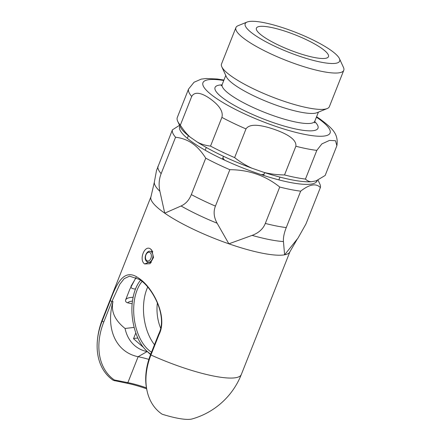<?xml version="1.0" encoding="UTF-8"?>
<svg xmlns="http://www.w3.org/2000/svg" width="441" height="441" viewBox="0 0 441 441"><rect width="100%" height="100%" fill="white"/><g stroke="black" fill="none" stroke-linecap="round" stroke-linejoin="round"><path stroke-width="0.66" d="M136.032 277.433L129.753 289.384L125.718 299.704C125.205 301.17 125.834 302.212 127.614 302.835L132.206 303.788M146.61 388.797A42.898 8.897 21.6 0 0 126.854 383.218L113.359 380.374A60.731 44.414 -55.3 0 1 97.229 342.547A60.731 44.414 -55.3 0 1 102.13 321.158L110.233 300.69L111.887 301.501L119.82 284.236L124.224 278.635L129.533 276.154L139.593 279.5C152.586 287.819 167.834 316.203 158.732 333.98L150.629 354.459A59.833 43.758 124.7 0 0 146.991 390.577L147.244 391.669A60.731 44.414 124.7 0 0 162.167 414.22A46.972 9.741 -158.4 0 0 192.1 418.95A74.733 74.733 0 0 0 241.31 374.53A74.733 15.496 -158.4 0 1 150.938 355.005A60.731 44.414 124.7 0 0 147.244 391.669M134.136 327.42L125.057 328.462C114.809 320.271 110.79 311.296 112.995 301.528L111.887 301.501L103.784 321.974A59.833 43.758 -55.3 0 0 114.34 379.971L114.599 380.798M110.233 300.69C117.433 281.044 125.09 268.012 138.937 278.326C152.47 286.997 168.28 316.313 159.041 334.537L158.732 333.98M150.557 248.983L151.825 250.223L153.507 257.522L150.012 263.707L144.626 263.955C138.573 259.859 144.731 244.408 150.557 248.983L152.669 251.624M159.041 334.537L150.938 355.005L150.629 354.459M148.871 359.393A41.796 8.666 21.6 0 0 138.138 356.708A58.956 43.119 -55.3 0 1 112.995 301.528M146.434 387.837A41.796 8.666 21.6 0 0 127.873 382.639L114.34 379.971M147.36 351.626A31.967 6.626 21.6 0 0 147.184 351.593A49.127 35.93 -55.3 0 1 125.057 328.462M143.59 347.53L133.518 338.716A39.58 8.208 -158.4 0 1 137.901 338.126M133.518 338.716L135.806 332.938M318.011 180.049L319.852 184.046A79.435 16.471 -158.4 0 1 320.37 187.563L305.955 223.973L297.978 238.134L284.605 254.815L283.447 241.558C283.155 237.71 284.092 233.046 286.259 227.573A79.435 16.471 -158.4 0 1 265.317 223.438C263.139 228.912 258.74 232.892 252.125 235.378L228.873 243.818L217.121 223.218C213.835 217.292 213.273 211.586 215.429 206.107A79.435 16.471 -158.4 0 1 191.328 194.591C189.156 200.065 185.738 203.863 181.075 205.991L164.736 213.168L159.896 191.3C158.562 185.022 158.981 179.14 161.141 173.655L175.557 137.245A79.435 16.471 -158.4 0 1 172.398 129.863L179.542 125.294M191.328 194.591L205.743 158.181C201.697 151.726 197.232 146.809 192.348 143.435C187.447 140.034 181.852 137.967 175.557 137.245M103.784 321.974L102.13 321.158A74.733 15.496 21.6 0 1 102.345 319.51L150.987 196.658L154.317 182.276L156.511 170.496L172.398 129.863M205.186 150.221L206.283 147.459M187.32 138.325L188.362 135.696M278.855 179.878L279.952 177.106M179.884 126.032A73.901 15.325 21.6 0 0 193.263 142.801A73.901 15.325 21.6 0 0 268.586 176.984A73.901 15.325 21.6 0 0 317.233 180.402M316.605 181.72L317.101 180.463M286.259 227.573L300.674 191.162A79.435 16.471 -158.4 0 1 279.732 187.028C265.361 175.535 248.735 169.757 229.844 169.697A79.435 16.471 -158.4 0 1 205.743 158.181M320.37 187.563C316.065 183.048 309.499 184.25 300.674 191.162M265.317 223.438L279.732 187.028M215.429 206.107L229.844 169.697M152.773 251.855L151.252 251.552M149.03 262.395L151.252 262.61M131.148 285.955A60.34 12.513 21.6 0 0 131.131 286.044C130.613 287.262 131.242 288.155 133.022 288.723L135.426 289.12A55.329 11.472 -158.4 0 1 135.486 289.059M136.175 277.499L131.093 286.093M140.569 280.206A41.515 23.825 -96.5 0 0 137.647 284.445A41.515 23.825 -96.5 0 0 135.426 289.12M132.829 298.915A41.801 23.99 83.5 0 1 137.812 284.153M150.761 354.117A41.801 23.99 83.5 0 1 145.53 349.779L145.53 349.779A55.357 55.357 0 0 0 150.601 354.52M154.477 344.73A39.855 22.871 83.5 0 1 144.306 298.48A39.855 22.871 -96.5 0 1 147.696 287.058M160.574 327.994A30.17 17.315 83.5 0 1 157.404 302.747M223.951 80.041L217.165 79.011L206.278 78.504L201.239 79.121L194.062 82.246L188.544 89.076L177.183 117.78A79.435 16.471 21.6 0 0 177.706 121.297L180.204 126.738A75.009 15.551 21.6 0 0 190.231 137.157C186.714 134.058 183.417 130.062 180.341 125.161L191.703 96.463C194.773 90.945 202.259 93.178 210.059 98.69C219.497 105.454 223.438 111.689 221.895 117.394L210.528 146.098C205.749 145.541 201.388 144.229 197.447 142.162A75.009 15.551 21.6 0 0 252.015 168.236L263.939 172.381A75.009 15.551 21.6 0 0 311.357 181.736L316.065 180.876A75.009 15.551 21.6 0 0 316.517 180.705A75.009 15.551 21.6 0 0 316.594 180.672M197.447 142.162L190.231 137.157M221.895 117.394A79.435 16.471 21.6 0 0 245.995 128.915C249.204 124.015 258.299 124.053 273.277 129.026C289.109 134.45 296.644 140.188 295.878 146.247A79.435 16.471 21.6 0 0 316.82 150.381L305.459 179.079C307.168 180.777 309.135 181.664 311.357 181.736M316.82 150.381L321.886 143.887L329.482 140.425L335.474 140.718L336.874 145.712L325.155 175.479L316.065 180.876M210.528 146.098A79.435 16.471 21.6 0 0 234.629 157.613L245.995 128.915M295.878 146.247L284.517 174.945A79.435 16.471 21.6 0 0 305.459 179.079M263.939 172.381C270.311 174.002 277.174 174.857 284.517 174.945M252.015 168.236C246.067 165.584 240.273 162.04 234.629 157.613M177.706 121.297A79.435 16.471 21.6 0 0 180.341 125.161M327.205 108.552A57.997 12.028 21.6 0 1 284.836 101.546A57.997 12.028 21.6 0 1 232.186 76.778A57.997 12.028 -158.4 0 1 221.806 66.817L226.426 76.866A49.822 10.33 -158.4 0 0 235.345 85.422A49.822 10.33 21.6 0 0 280.57 106.694A49.822 10.33 21.6 0 0 316.963 112.714L327.205 108.552A57.997 12.028 21.6 0 0 329.372 106.667L343.771 70.301A57.997 12.028 21.6 0 0 343.484 67.445L339.421 58.603A50.803 10.534 21.6 0 0 330.326 49.877A50.803 10.534 21.6 0 0 284.208 28.185A50.803 10.534 21.6 0 0 247.092 22.05A50.803 10.534 21.6 0 0 254.545 34.927A50.803 10.534 21.6 0 0 310.37 59.607A50.803 10.534 21.6 0 0 339.421 58.603M221.806 66.817A57.997 12.028 -158.4 0 1 221.52 63.962L235.918 27.596A57.997 12.028 21.6 0 0 246.585 40.412A57.997 12.028 21.6 0 0 304.863 66.988A57.997 12.028 21.6 0 0 343.771 70.301M263.536 36.702A38.747 8.037 -158.4 0 1 256.342 28.34A38.747 8.037 -158.4 0 1 281.948 30.214A38.747 8.037 -158.4 0 1 321.335 48.108A38.747 8.037 21.6 0 1 328.374 56.856A38.747 8.037 21.6 0 1 302.013 54.315A38.747 8.037 21.6 0 1 263.536 36.702M224.728 160.204A22.144 4.592 -158.4 0 1 223.102 157.387L223.394 156.263M261.149 174.625A22.144 4.592 21.6 0 0 264.264 173.682L264.82 172.668M247.092 22.05L238.079 25.71A57.997 12.028 21.6 0 0 235.918 27.596M133.11 297.289A60.34 12.513 21.6 0 0 125.718 299.704M132.482 301.071A57.573 11.935 21.6 0 0 127.614 302.835M138.937 278.326L139.593 279.5M241.31 374.53L289.952 251.679A74.733 15.496 -158.4 0 1 284.605 254.815A74.733 15.496 -158.4 0 1 228.873 243.818A74.733 15.496 -158.4 0 1 164.736 213.168A74.733 15.496 21.6 0 1 150.987 196.658M126.854 383.218L127.873 382.639L138.138 356.708L147.222 351.494M154.317 182.276A77.081 15.981 21.6 0 0 159.896 191.3M157.983 166.274A79.435 16.471 21.6 0 0 161.141 173.655M289.952 251.679L297.366 238.912A77.081 15.981 -158.4 0 1 297.267 239.033M283.447 241.558A77.081 15.981 -158.4 0 1 252.125 235.378M217.121 223.218A77.081 15.981 -158.4 0 1 181.075 205.991M144.626 263.955L148.722 262.334M151.528 352.188A39.855 22.871 83.5 0 1 134.511 299.604A39.855 22.871 83.5 0 1 142.101 281.43M150.012 252.605A4.427 2.878 -78.8 0 0 145.932 254.915A4.427 2.878 -78.8 0 0 146.82 260.659A4.427 2.878 -78.8 0 0 150.899 258.354A4.427 2.878 -78.8 0 0 150.012 252.605M151.235 251.761A5.535 3.594 -78.8 0 0 150.315 251.364C146.864 249.898 142.691 258.751 147.018 261.733L148.17 262.224A5.535 3.594 -78.8 0 0 152.592 258.233A5.535 3.594 -78.8 0 0 151.235 251.761M147.25 261.833A5.535 3.594 -78.8 0 0 148.17 262.224L150.695 262.726M223.769 80.494A68.366 14.178 21.6 0 0 215.533 97.797A68.366 14.178 21.6 0 0 304.836 134.428A68.366 14.178 21.6 0 0 317.503 117.918A68.366 14.178 21.6 0 0 316.412 117.174M188.544 89.076A79.435 16.471 21.6 0 0 191.703 96.463M314.703 121.567A55.357 11.477 -158.4 0 1 291.556 128.044A55.357 11.477 -158.4 0 1 225.235 99.71A55.357 11.477 -158.4 0 1 222.005 84.865M314.692 122.824L314.835 121.165A49.822 10.33 -158.4 0 1 281.413 118.315A49.822 10.33 -158.4 0 1 231.354 95.493A49.822 10.33 -158.4 0 1 222.192 84.485L225.77 75.444M102.345 319.51A74.733 74.733 0 0 0 97.229 342.547M297.366 238.912L297.978 238.134M145.53 349.779C135.194 339.217 129.582 316.721 132.796 298.987C133.794 293.149 135.519 288.105 137.978 283.866M152.762 251.85L150.315 251.364M316.594 116.722L319.824 118.894C332.426 128.292 338.671 133.832 336.874 145.712M314.835 121.165L318.413 112.124M222.192 84.485L221.156 85.791M263.586 175.419L264.291 173.633M222.407 159.118L223.118 157.327"/></g></svg>
